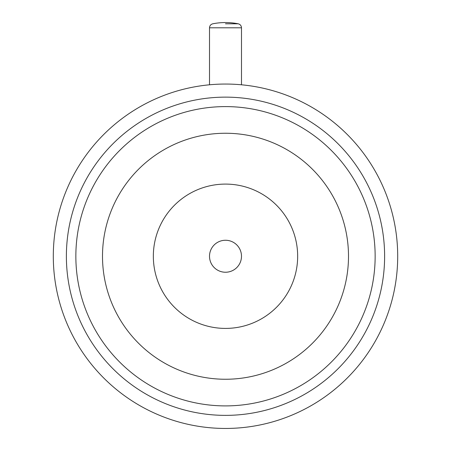 <?xml version="1.0" encoding="UTF-8"?>
<svg xmlns="http://www.w3.org/2000/svg" width="451" height="451" viewBox="0 0 451 451"><rect width="100%" height="100%" fill="white"/><g stroke="black" fill="none" stroke-linecap="round" stroke-linejoin="round"><path stroke-width="0.68" d="M209.512 256.253A15.988 15.988 0 0 1 225.5 240.259A15.988 15.988 0 0 1 241.488 256.253A15.988 15.988 0 0 1 225.5 272.241A15.988 15.988 0 0 1 209.512 256.253A15.988 15.988 0 0 1 225.5 240.259A15.988 15.988 0 0 1 241.488 256.253M102.501 256.253A122.999 122.999 0 0 0 225.5 379.252A122.999 122.999 0 0 0 348.499 256.253A122.999 122.999 0 0 0 225.5 133.248A122.999 122.999 0 0 0 102.501 256.253M384.618 256.253A159.118 159.118 0 0 1 225.5 415.371A159.118 159.118 0 0 1 66.382 256.253A159.118 159.118 0 0 1 225.5 97.134A159.118 159.118 0 0 1 384.618 256.253M75.853 256.253A149.647 149.647 0 0 0 225.5 405.9A149.647 149.647 0 0 0 375.147 256.253A149.647 149.647 0 0 0 225.5 106.599A149.647 149.647 0 0 0 75.853 256.253M397.697 256.253A172.197 172.197 0 0 0 225.5 84.049A172.197 172.197 0 0 0 53.303 256.253A172.197 172.197 0 0 0 225.5 428.45A172.197 172.197 0 0 0 397.697 256.253M297.66 256.253A72.16 72.16 0 0 1 225.5 328.413A72.16 72.16 0 0 1 153.34 256.253A72.16 72.16 0 0 1 225.5 184.093A72.16 72.16 0 0 1 297.66 256.253M225.5 23.79L238.184 23.79L225.5 23.79M280.505 93.069L282.901 93.887M170.495 93.069L168.099 93.887M209.512 27.81C209.659 25.684 210.758 24.343 212.816 23.79A65.598 65.598 0 0 1 238.184 23.79C240.242 24.343 241.341 25.684 241.488 27.81L209.512 27.81L209.512 84.794M241.488 27.81L241.488 84.794"/></g></svg>
